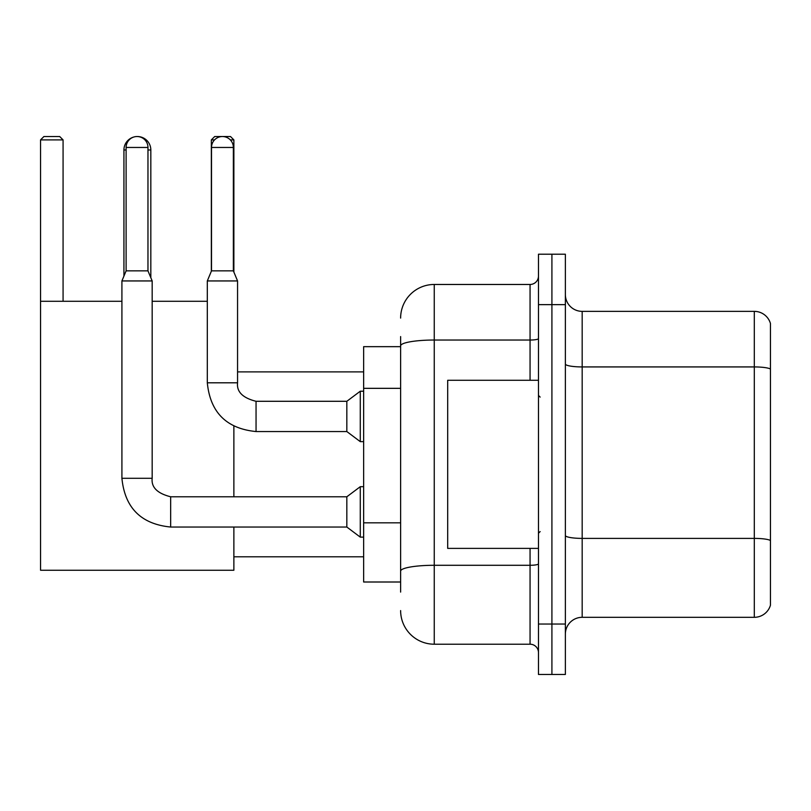 <?xml version="1.0" encoding="UTF-8"?>
<svg xmlns="http://www.w3.org/2000/svg" width="811" height="811" viewBox="0 0 811 811"><rect width="100%" height="100%" fill="white"/><g stroke="black" fill="none" stroke-linecap="round" stroke-linejoin="round"><path stroke-width="1.22" d="M400.624 346.662L363.642 346.662L363.642 582.004L400.624 582.004M400.624 592.091L400.624 336.575M538.474 624.034L538.474 674.468L551.916 674.468L551.916 624.034L551.916 674.468L565.368 674.468L565.368 624.034L551.916 624.034L551.916 304.642L551.916 624.034L538.474 624.034L538.474 304.642L551.916 304.642L551.916 254.208L551.916 304.642L565.368 304.642L565.368 624.034M565.368 304.642L565.368 254.208L538.474 254.208L538.474 304.642M400.624 318.084A33.616 33.616 0 0 1 434.25 284.468L434.25 644.208L530.059 644.208L530.059 548.388M434.25 284.468L530.059 284.468A8.404 8.404 0 0 0 538.474 276.064M400.624 378.25L400.624 345.871A33.616 5.839 180 0 1 434.25 340.032L530.059 340.032L530.059 284.468M538.474 652.612A8.404 8.404 0 0 0 530.059 644.208M434.25 644.208A33.616 33.616 0 0 1 400.624 610.582M565.368 634.121A16.808 16.808 0 0 1 582.176 617.313L754.311 617.313L754.311 311.363L582.176 311.363A16.808 16.808 0 0 1 565.368 294.555A16.808 16.808 0 0 0 582.176 311.363L582.176 617.313M770.45 323.467A16.808 16.808 0 0 0 754.311 311.363A16.808 16.808 0 0 1 770.45 323.467L770.45 605.209A16.808 16.808 0 0 1 754.311 617.313M123.931 276.095L123.931 149.984A13.452 13.452 0 0 1 134.028 136.958M137.201 136.542A13.452 13.452 0 0 1 137.373 136.532A13.452 13.452 0 0 1 150.826 149.984L147.967 149.984M150.826 277.707L150.826 149.984M233.872 527.038L233.872 570.245L40.55 570.245L40.55 139.897L43.916 136.532L59.71 136.532L63.076 139.897L40.55 139.897M63.076 301.276L63.076 139.897M40.55 301.276L121.914 301.276M152.174 301.276L207.312 301.276M233.872 496.778L233.872 426.211M214.55 139.897L211.347 139.897L214.702 136.532L230.506 136.532L233.872 139.897L233.872 272.06M233.872 139.897L230.324 139.897M211.347 139.897L211.347 271.249M147.967 270.854L126.111 270.854L126.111 147.46A10.928 10.928 0 0 1 137.039 136.532A10.928 10.928 0 0 1 147.967 147.46L147.967 270.854L152.174 280.941L152.174 478.287C151.15 487.259 157.314 493.423 170.665 496.778L170.665 527.038C141.084 524.119 124.833 507.868 121.914 478.287L121.914 280.941L152.174 280.941M170.665 496.778L346.834 496.778L346.834 527.038L170.665 527.038C141.084 524.119 124.833 507.868 121.914 478.287L152.174 478.287C151.15 487.259 157.314 493.423 170.665 496.778C157.314 493.423 151.15 487.259 152.174 478.287C151.15 487.259 157.314 493.423 170.665 496.778C157.314 493.423 151.15 487.259 152.174 478.287M346.834 496.778L360.277 486.691L360.277 537.125L363.642 537.125M233.365 270.854L211.509 270.854L211.509 147.46A10.928 10.928 0 0 1 222.437 136.532A10.928 10.928 0 0 1 233.365 147.46L233.365 270.854L237.562 280.941L207.312 280.941L207.312 382.802L237.532 382.802M237.562 280.941L237.562 382.802C236.548 391.774 242.712 397.937 256.053 401.293C242.712 397.937 236.548 391.774 237.562 382.802C236.548 391.774 242.712 397.937 256.053 401.293C242.712 397.937 236.548 391.774 237.562 382.802C236.548 391.774 242.712 397.937 256.053 401.293L346.834 401.293L346.834 431.553L256.053 431.553L256.053 401.323M346.834 401.293L360.277 391.216L360.277 441.64L363.642 441.64M538.474 380.288L447.692 380.288L447.692 548.388L538.474 548.388M400.624 388.337L363.642 388.337M400.624 522.821L363.642 522.821M538.474 563.827A8.404 1.46 0 0 1 530.059 565.287L434.25 565.287A33.616 5.839 180 0 0 400.624 571.126M530.059 380.288L530.059 340.032A8.404 1.46 0 0 0 538.474 338.572M770.45 369.025A16.808 2.92 180 0 0 754.311 366.927L582.176 366.927A16.808 2.92 0 0 1 565.368 364.007M770.45 540.491A16.808 2.92 180 0 0 754.311 538.392L582.176 538.392A16.808 2.92 -0 0 1 565.368 535.473M126.111 149.984L123.931 149.984M126.111 147.46L147.967 147.46M211.509 147.46L233.365 147.46M233.872 556.792L363.642 556.792M237.562 371.884L363.642 371.884M121.914 478.287C124.833 507.868 141.084 524.119 170.665 527.038C141.084 524.119 124.833 507.868 121.914 478.287C124.833 507.868 141.084 524.119 170.665 527.038M346.834 527.038L360.277 537.125M360.277 486.691L363.642 486.691M126.111 270.854L121.914 280.941M207.312 382.802C210.231 412.383 226.482 428.634 256.053 431.553C226.482 428.634 210.231 412.383 207.312 382.802C210.231 412.383 226.482 428.634 256.053 431.553C226.482 428.634 210.231 412.383 207.312 382.802C210.231 412.383 226.482 428.634 256.053 431.553M346.834 431.553L360.277 441.64M211.509 270.854L207.312 280.941M360.277 391.216L363.642 391.216M540.146 397.096L538.474 395.413M540.146 531.58L538.474 533.253"/></g></svg>
